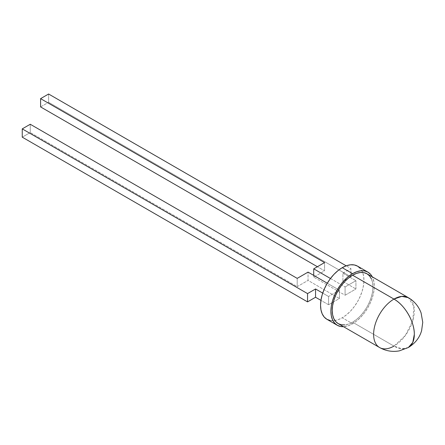 <?xml version="1.0" encoding="UTF-8"?>
<svg xmlns="http://www.w3.org/2000/svg" width="445" height="445" viewBox="0 0 445 445"><rect width="100%" height="100%" fill="white"/><g stroke="black" fill="none" stroke-linecap="round" stroke-linejoin="round"><path stroke-width="0.33" stroke-dasharray="2.23 1.67" d="M408.36 347.517L401.757 348.802L393.964 346.093L405.273 335.602L412.771 320.728L413.928 306.477L408.36 297.661A28.786 16.621 -60 0 1 412.771 320.728A28.786 16.621 -60 0 1 393.964 346.093L352.59 322.202L393.964 346.093A28.786 16.621 -120 0 0 408.36 347.517M338.2 323.632A28.786 16.621 120 0 0 352.59 322.202L348.619 324.043L344.803 324.911M326.908 319.293A30.672 17.711 120 0 0 334.896 320.534A30.672 17.711 120 0 0 342.244 317.774L352.59 323.743A30.672 17.711 -60 0 1 343.495 326.691L348.357 325.707L352.59 323.743L356.823 320.823L360.889 317.046L364.639 312.568L367.926 307.556L370.624 302.205L372.626 296.715L373.861 291.308L374.278 286.18L373.861 281.535L372.281 276.829A30.672 17.711 -60 0 1 352.59 323.743L342.244 317.774L346.477 314.849L350.549 311.077L354.298 306.594L357.585 301.582L360.278 296.231L362.286 290.746L363.521 285.334L363.938 280.205L363.521 275.561L362.286 271.578L360.278 268.402M371.397 278.848L372.554 282.592L372.943 286.953L372.554 291.759L371.397 296.837L369.517 301.988L366.98 307.011L363.899 311.717L360.378 315.917L356.562 319.46L352.59 322.202A28.786 16.621 120 0 0 371.397 296.837A28.786 16.621 120 0 0 366.98 273.775M342.911 273.174L350.921 268.552L350.921 276.834L342.911 281.457L342.911 273.174L350.921 268.552L346.193 265.821L350.921 268.552L350.921 276.834L48.611 102.3L350.921 276.834L342.911 281.457L355.928 288.972L342.911 281.457L342.911 273.174L355.928 280.689L342.911 273.174M324.561 270.866L324.561 262.578L324.561 270.866L317.385 266.722L324.561 270.866L313.719 277.124L324.561 270.866M313.719 275.394L313.719 277.124L313.719 275.394M330.463 278.509L345.081 286.947L345.081 295.235L313.719 277.124L345.081 295.235L355.928 288.972L355.928 280.689L355.928 288.972L345.081 295.235L345.081 286.947L355.928 280.689L345.081 286.947L330.463 278.509M48.611 94.012L48.611 102.3L48.611 94.012M40.601 106.922L48.611 102.3L40.601 106.922M330.196 320.511L333.945 320.661L338.016 319.738L342.244 317.774A30.672 17.711 120 0 0 362.653 272.462A30.672 17.711 120 0 0 357.58 266.166M328.566 304.769L328.566 296.487L339.413 290.223L339.413 298.512L328.566 304.769L339.413 298.512L308.046 280.4L297.199 286.663L297.199 278.375L297.199 286.663L30.26 132.543L30.26 124.261L30.26 132.543L22.25 137.166L30.26 132.543L297.199 286.663L308.046 280.4L308.046 272.118L308.046 280.4L339.413 298.512L339.413 290.223L327.292 283.226L339.413 290.223L328.566 296.487L322.72 293.11L328.566 296.487L328.566 304.769L320.94 300.364L328.566 304.769M379.574 347.517A28.786 16.621 120 0 0 393.964 346.093"/><path stroke-width="0.67" d="M414.323 334.34L412.771 342.439L408.36 347.517A28.786 16.621 -120 0 0 414.323 334.34A28.786 16.621 -120 0 0 393.964 299.084C404.844 305.042 414.601 321.946 414.323 334.34M393.964 346.093A28.786 16.621 -60 0 1 379.574 347.517A28.786 16.621 -60 0 1 375.163 324.455A28.786 16.621 -60 0 1 393.964 299.084A28.786 16.621 -60 0 1 408.36 297.661L401.757 296.381L393.964 299.084L352.59 275.199A28.786 16.621 120 0 0 333.783 300.564A28.786 16.621 120 0 0 338.2 323.632L335.664 321.529L333.783 318.553L332.626 314.81L332.237 310.454L332.626 305.643L333.783 300.564L335.664 295.413L338.2 290.39L341.282 285.69L344.803 281.485L348.619 277.941L352.59 275.199L356.562 273.358L360.378 272.49L363.899 272.629L366.98 273.775L369.517 275.872L371.397 278.848M360.278 268.402L357.585 266.166L354.298 264.947L350.549 264.797L346.477 265.721L342.244 267.684L352.59 273.658A30.672 17.711 -60 0 1 367.926 272.14A30.672 17.711 -60 0 1 372.281 276.829L370.624 274.376L367.926 272.14L364.639 270.922L360.889 270.771L356.823 271.695L352.59 273.658L348.357 276.579L344.291 280.356L340.542 284.833L337.254 289.845L334.557 295.202L332.554 300.686L331.319 306.099L330.902 311.222L331.319 315.867L332.554 319.855L334.557 323.026L337.254 325.267L340.542 326.48L343.495 326.691A30.672 17.711 -60 0 1 337.254 325.267A30.672 17.711 -60 0 1 332.554 300.686A30.672 17.711 -60 0 1 352.59 273.658L342.244 267.684A30.672 17.711 120 0 0 322.208 294.712A30.672 17.711 120 0 0 326.908 319.293L330.196 320.511M344.803 324.911L341.282 324.772L338.2 323.632L379.574 347.517A28.786 16.621 120 0 1 375.163 324.455A28.786 16.621 120 0 1 393.964 299.084L352.59 275.199A28.786 16.621 120 0 1 366.98 273.775L408.36 297.661C414.467 301.309 418.712 306.41 421.092 312.957L422.75 322.308L421.621 330.579C419.68 337.594 415.257 343.245 408.36 347.517L399.404 350.855C392.473 352.134 385.865 351.022 379.574 347.517M324.561 262.578L313.719 268.841L313.719 275.394L313.719 268.841L330.463 278.509L313.719 268.841L324.561 262.578L40.601 98.64L40.601 106.922L40.601 98.64L324.561 262.578M346.193 265.821L48.611 94.012L40.601 98.64L48.611 94.012L346.193 265.821M317.385 266.722L40.601 106.922L317.385 266.722M367.926 272.14L357.58 266.166A30.672 17.711 120 0 0 342.244 267.684L338.016 270.61L333.945 274.381L330.196 278.865L326.908 283.877L324.21 289.228L322.208 294.712L320.973 300.125L320.556 305.253L320.973 309.898L322.208 313.881L324.21 317.057L326.908 319.293L337.254 325.267M307.545 301.882L315.55 297.254L315.55 288.972L307.545 293.594L307.545 301.882L307.545 293.594L22.25 128.883L30.26 124.261L297.199 278.375L308.046 272.118L327.292 283.226L308.046 272.118L297.199 278.375L30.26 124.261L22.25 128.883L22.25 137.166L22.25 128.883L307.545 293.594L315.55 288.972L322.72 293.11L315.55 288.972L315.55 297.254L320.94 300.364L315.55 297.254L307.545 301.882L22.25 137.166L307.545 301.882"/></g></svg>
